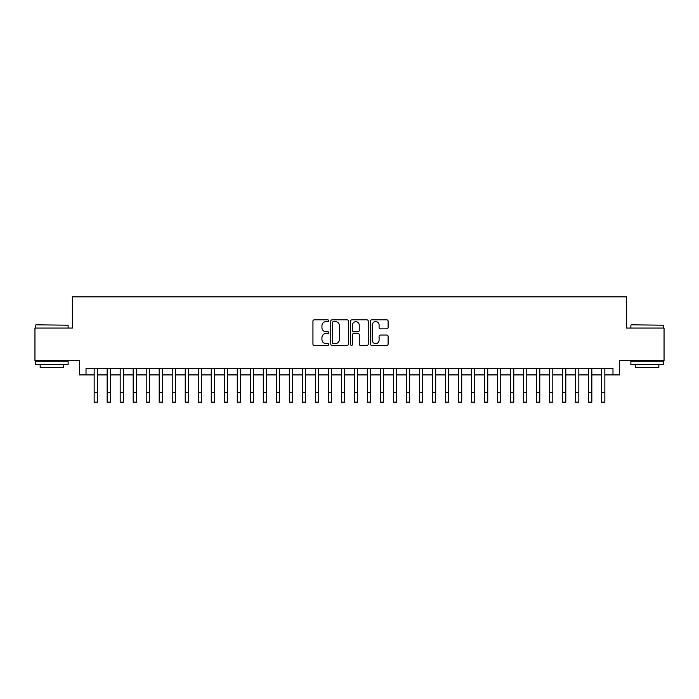 <?xml version="1.0" encoding="UTF-8"?>
<svg xmlns="http://www.w3.org/2000/svg" width="699" height="699" viewBox="0 0 699 699"><rect width="100%" height="100%" fill="white"/><g stroke="black" fill="none" stroke-linecap="round" stroke-linejoin="round"><path stroke-width="1.05" d="M328.679 320.736A0.891 0.891 0 0 0 327.787 319.845L314.218 319.845A1.276 1.276 0 0 0 312.942 321.121L312.942 344.109A1.276 1.276 0 0 0 314.218 345.393L327.787 345.393A0.891 0.891 0 0 0 328.679 344.493A0.891 0.891 0 0 0 327.787 343.602L326.031 343.602A4.089 4.089 0 0 1 321.942 339.513L321.942 337.6A4.089 4.089 0 0 1 326.031 333.51L327.787 333.51A0.891 0.891 0 0 0 328.679 332.619A0.891 0.891 0 0 0 327.787 331.728L326.031 331.728A4.089 4.089 0 0 1 321.942 327.639L321.942 325.725A4.089 4.089 0 0 1 326.031 321.636L327.787 321.636A0.891 0.891 0 0 0 328.679 320.736M386.827 328.853A1.276 1.276 0 0 0 388.102 327.569L388.102 321.121A1.276 1.276 0 0 0 386.827 319.845L371.754 319.845A1.276 1.276 0 0 0 370.479 321.121L370.479 344.109A1.276 1.276 0 0 0 371.754 345.393L386.827 345.393A1.276 1.276 0 0 0 388.102 344.109L388.102 336.324A1.276 1.276 0 0 0 386.827 335.048L380.378 335.048A1.276 1.276 0 0 0 379.094 336.324L379.094 340.186A3.416 3.416 0 0 1 375.678 343.602A3.416 3.416 0 0 1 372.261 340.186L372.261 325.052A3.416 3.416 0 0 1 375.678 321.636A3.416 3.416 0 0 1 379.094 325.052L379.094 327.569A1.276 1.276 0 0 0 380.378 328.853L386.827 328.853M86.021 374.909L86.021 368.399L612.979 368.399L612.979 374.909L619.489 374.909L619.489 360.588L664.05 360.588L664.05 328.067L626.645 328.067L626.645 296.839L72.355 296.839L72.355 328.067L34.95 328.067L34.95 360.588L79.511 360.588L79.511 374.909L94.155 374.909M348.382 321.121A1.276 1.276 0 0 0 347.106 319.845L332.034 319.845A1.276 1.276 0 0 0 330.758 321.121L330.758 344.109A1.276 1.276 0 0 0 332.034 345.393L347.106 345.393A1.276 1.276 0 0 0 348.382 344.109L348.382 321.121M351.894 319.845L366.966 319.845A1.276 1.276 0 0 1 368.242 321.121L368.242 344.109A1.276 1.276 0 0 1 366.966 345.393L360.518 345.393A1.276 1.276 0 0 1 359.242 344.109L359.242 334.786A1.276 1.276 0 0 0 357.958 333.51L353.685 333.51A1.276 1.276 0 0 0 352.41 334.786L352.41 344.493A0.891 0.891 0 0 1 351.51 345.393A0.891 0.891 0 0 1 350.618 344.493L350.618 321.121A1.276 1.276 0 0 1 351.894 319.845M97.406 374.909L107.165 374.909M110.416 374.909L120.176 374.909M123.426 374.909L133.186 374.909M136.436 374.909L146.196 374.909M149.446 374.909L159.206 374.909M162.465 374.909L172.216 374.909M175.475 374.909L185.235 374.909M188.485 374.909L198.245 374.909M201.495 374.909L211.255 374.909M214.506 374.909L224.265 374.909M227.516 374.909L237.276 374.909M240.526 374.909L250.286 374.909M253.545 374.909L263.296 374.909M266.555 374.909L276.315 374.909M279.565 374.909L289.325 374.909M292.575 374.909L302.335 374.909M305.585 374.909L315.345 374.909M318.595 374.909L328.355 374.909M331.606 374.909L341.365 374.909M344.624 374.909L354.376 374.909M357.635 374.909L367.394 374.909M370.645 374.909L380.405 374.909M383.655 374.909L393.415 374.909M396.665 374.909L406.425 374.909M409.675 374.909L419.435 374.909M422.685 374.909L432.445 374.909M435.704 374.909L445.455 374.909M448.714 374.909L458.474 374.909M461.724 374.909L471.484 374.909M474.735 374.909L484.494 374.909M487.745 374.909L497.505 374.909M500.755 374.909L510.515 374.909M513.765 374.909L523.525 374.909M526.784 374.909L536.535 374.909M539.794 374.909L549.554 374.909M552.804 374.909L562.564 374.909M565.814 374.909L575.574 374.909M578.824 374.909L588.584 374.909M591.835 374.909L601.594 374.909M604.845 374.909L612.979 374.909M333.44 321.636A0.891 0.891 0 0 0 332.549 322.527L332.549 342.711A0.891 0.891 0 0 0 333.44 343.602L335.293 343.602A4.089 4.089 0 0 0 339.382 339.513L339.382 325.725A4.089 4.089 0 0 0 335.293 321.636L333.44 321.636M359.242 325.114A3.416 3.416 0 0 0 355.826 321.697A3.416 3.416 0 0 0 352.41 325.114L352.41 330.444A1.276 1.276 0 0 0 353.685 331.728L357.958 331.728A1.276 1.276 0 0 0 359.242 330.444L359.242 325.114M94.155 392.401L97.406 392.401L97.406 402.161L94.155 402.161L94.155 368.399M97.406 392.401L97.406 368.399M35.99 324.808L68.126 325.201L35.99 324.808M51.866 364.494L35.597 364.494L35.597 361.243L68.126 361.243L68.126 364.494L51.866 364.494M63.574 364.494L63.574 367.491L40.158 367.491L40.158 364.494M631.258 324.808L663.403 325.201L631.258 324.808M647.134 364.494L630.874 364.494L630.874 361.243L663.403 361.243L663.403 364.494L647.134 364.494M658.842 364.494L658.842 367.491L635.426 367.491L635.426 364.494M107.165 392.401L110.416 392.401L110.416 402.161L107.165 402.161L107.165 368.399M110.416 392.401L110.416 368.399M120.176 392.401L123.426 392.401L123.426 402.161L120.176 402.161L120.176 368.399M123.426 392.401L123.426 368.399M133.186 392.401L136.436 392.401L136.436 402.161L133.186 402.161L133.186 368.399M136.436 392.401L136.436 368.399M146.196 392.401L149.446 392.401L149.446 402.161L146.196 402.161L146.196 368.399M149.446 392.401L149.446 368.399M159.206 392.401L162.465 392.401L162.465 402.161L159.206 402.161L159.206 368.399M162.465 392.401L162.465 368.399M172.216 392.401L175.475 392.401L175.475 402.161L172.216 402.161L172.216 368.399M175.475 392.401L175.475 368.399M185.235 392.401L188.485 392.401L188.485 402.161L185.235 402.161L185.235 368.399M188.485 392.401L188.485 368.399M198.245 392.401L201.495 392.401L201.495 402.161L198.245 402.161L198.245 368.399M201.495 392.401L201.495 368.399M211.255 392.401L214.506 392.401L214.506 402.161L211.255 402.161L211.255 368.399M214.506 392.401L214.506 368.399M224.265 392.401L227.516 392.401L227.516 402.161L224.265 402.161L224.265 368.399M227.516 392.401L227.516 368.399M237.276 392.401L240.526 392.401L240.526 402.161L237.276 402.161L237.276 368.399M240.526 392.401L240.526 368.399M250.286 392.401L253.545 392.401L253.545 402.161L250.286 402.161L250.286 368.399M253.545 392.401L253.545 368.399M263.296 392.401L266.555 392.401L266.555 402.161L263.296 402.161L263.296 368.399M266.555 392.401L266.555 368.399M276.315 392.401L279.565 392.401L279.565 402.161L276.315 402.161L276.315 368.399M279.565 392.401L279.565 368.399M289.325 392.401L292.575 392.401L292.575 402.161L289.325 402.161L289.325 368.399M292.575 392.401L292.575 368.399M302.335 392.401L305.585 392.401L305.585 402.161L302.335 402.161L302.335 368.399M305.585 392.401L305.585 368.399M315.345 392.401L318.595 392.401L318.595 402.161L315.345 402.161L315.345 368.399M318.595 392.401L318.595 368.399M328.355 392.401L331.606 392.401L331.606 402.161L328.355 402.161L328.355 368.399M331.606 392.401L331.606 368.399M341.365 392.401L344.624 392.401L344.624 402.161L341.365 402.161L341.365 368.399M344.624 392.401L344.624 368.399M354.376 392.401L357.635 392.401L357.635 402.161L354.376 402.161L354.376 368.399M357.635 392.401L357.635 368.399M367.394 392.401L370.645 392.401L370.645 402.161L367.394 402.161L367.394 368.399M370.645 392.401L370.645 368.399M380.405 392.401L383.655 392.401L383.655 402.161L380.405 402.161L380.405 368.399M383.655 392.401L383.655 368.399M393.415 392.401L396.665 392.401L396.665 402.161L393.415 402.161L393.415 368.399M396.665 392.401L396.665 368.399M406.425 392.401L409.675 392.401L409.675 402.161L406.425 402.161L406.425 368.399M409.675 392.401L409.675 368.399M419.435 392.401L422.685 392.401L422.685 402.161L419.435 402.161L419.435 368.399M422.685 392.401L422.685 368.399M432.445 392.401L435.704 392.401L435.704 402.161L432.445 402.161L432.445 368.399M435.704 392.401L435.704 368.399M445.455 392.401L448.714 392.401L448.714 402.161L445.455 402.161L445.455 368.399M448.714 392.401L448.714 368.399M458.474 392.401L461.724 392.401L461.724 402.161L458.474 402.161L458.474 368.399M461.724 392.401L461.724 368.399M471.484 392.401L474.735 392.401L474.735 402.161L471.484 402.161L471.484 368.399M474.735 392.401L474.735 368.399M484.494 392.401L487.745 392.401L487.745 402.161L484.494 402.161L484.494 368.399M487.745 392.401L487.745 368.399M497.505 392.401L500.755 392.401L500.755 402.161L497.505 402.161L497.505 368.399M500.755 392.401L500.755 368.399M510.515 392.401L513.765 392.401L513.765 402.161L510.515 402.161L510.515 368.399M513.765 392.401L513.765 368.399M523.525 392.401L526.784 392.401L526.784 402.161L523.525 402.161L523.525 368.399M526.784 392.401L526.784 368.399M536.535 392.401L539.794 392.401L539.794 402.161L536.535 402.161L536.535 368.399M539.794 392.401L539.794 368.399M549.554 392.401L552.804 392.401L552.804 402.161L549.554 402.161L549.554 368.399M552.804 392.401L552.804 368.399M562.564 392.401L565.814 392.401L565.814 402.161L562.564 402.161L562.564 368.399M565.814 392.401L565.814 368.399M575.574 392.401L578.824 392.401L578.824 402.161L575.574 402.161L575.574 368.399M578.824 392.401L578.824 368.399M588.584 392.401L591.835 392.401L591.835 402.161L588.584 402.161L588.584 368.399M591.835 392.401L591.835 368.399M601.594 392.401L604.845 392.401L604.845 402.161L601.594 402.161L601.594 368.399M604.845 392.401L604.845 368.399M35.597 328.067L35.597 325.201M43.015 361.243L43.015 360.588M60.717 361.243L60.717 360.588M68.126 328.067L68.126 325.201M630.874 328.067L630.874 325.201M638.283 361.243L638.283 360.588M655.985 361.243L655.985 360.588M663.403 328.067L663.403 325.201"/></g></svg>
